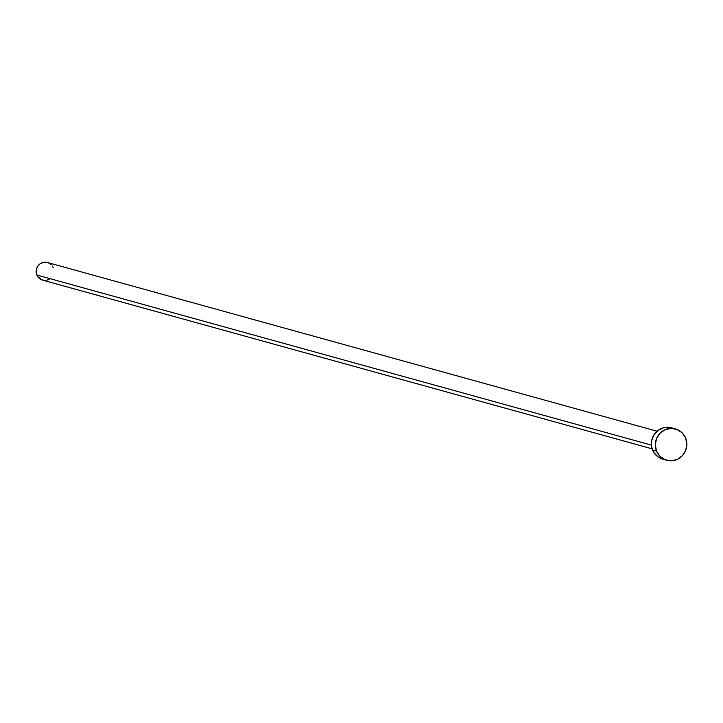 <?xml version="1.0" encoding="UTF-8"?>
<svg xmlns="http://www.w3.org/2000/svg" width="723" height="723" viewBox="0 0 723 723"><rect width="100%" height="100%" fill="white"/><g stroke="black" fill="none" stroke-linecap="round" stroke-linejoin="round"><path stroke-width="1.08" d="M657.026 431.215L47.456 262.503A9.146 8.848 105.5 0 0 36.855 275.02L651.405 445.115L36.855 275.02A9.146 8.848 105.5 0 0 42.576 280.126L652.146 448.838M656.583 451.197A16.249 15.725 -74.5 0 1 659.277 434.062A16.249 15.725 -74.5 0 1 675.427 428.929A16.249 15.725 -74.5 0 1 685.594 437.993A16.249 15.725 -74.5 0 1 682.901 455.129A16.249 15.725 -74.5 0 1 666.751 460.262A16.249 15.725 -74.5 0 1 656.583 451.197L652.616 450.095L656.583 451.197L655.327 445.025L656.475 438.789L659.846 433.439L664.925 429.778L670.944 428.387L676.99 429.453L682.132 432.833L685.594 437.993L686.85 444.166L685.702 450.402L682.34 455.752L677.252 459.412L671.233 460.804L665.196 459.738L660.054 456.358L656.583 451.197M675.427 428.929L671.45 427.826A16.249 15.725 105.5 0 0 655.309 432.969A16.249 15.725 105.5 0 0 652.616 450.095A16.249 15.725 105.5 0 0 662.783 459.159L666.751 460.262M662.855 459.177L658.481 457.216L654.089 452.86L651.685 447.076L651.631 440.75L653.926 434.848L658.237 430.257L663.895 427.682L670.049 427.51M50.004 278.762L46.823 280.208M45.097 280.434L41.699 279.828L37.686 276.575L36.34 273.33L36.304 269.769L37.596 266.444L40.018 263.868L43.208 262.413L46.661 262.322M48.333 262.792L51.225 264.69M52.336 266.046L53.177 267.6"/></g></svg>
